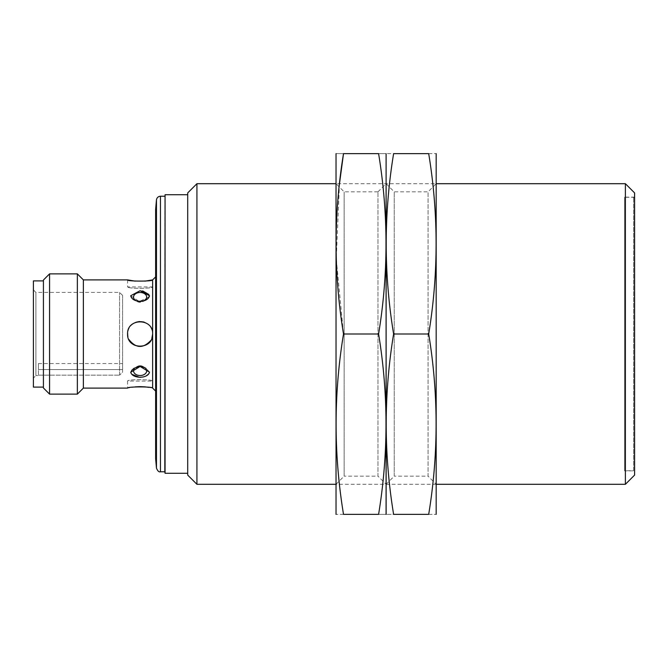 <?xml version="1.0" encoding="UTF-8"?>
<svg xmlns="http://www.w3.org/2000/svg" width="668" height="668" viewBox="0 0 668 668"><rect width="100%" height="100%" fill="white"/><g stroke="black" fill="none" stroke-linecap="round" stroke-linejoin="round"><path stroke-width="0.5" stroke-dasharray="3.34 2.5" d="M196.926 484.3L196.926 183.7M436.204 484.3L336.004 484.3L336.004 183.7L336.004 484.3L344.137 476.167L344.137 191.833L344.137 476.167L377.971 476.167L377.971 191.833L377.971 476.167L386.104 484.3L386.104 183.7L386.104 484.3L386.104 183.7L386.104 484.3L394.237 476.167L394.237 191.833L394.237 476.167L428.071 476.167L428.071 191.833L428.071 476.167L436.204 484.3L436.204 183.7L436.204 484.3M625.382 183.7L625.382 484.3M187.708 475.082L187.708 192.918M634.6 192.918L634.6 475.082M187.708 473.278L187.708 194.722L187.708 473.278M634.6 470.873L634.6 197.127L634.6 470.873L624.58 470.873L624.58 197.127L624.58 470.873M165.063 473.278L165.063 194.722M164.821 471.775L164.821 196.225M624.58 470.723L624.58 197.277L624.58 470.723L633.598 470.723L633.598 197.277L633.598 470.723L634.6 469.721L634.6 198.279L634.6 469.721M634.6 198.279L633.598 197.277L624.58 197.277M155.644 458.749L155.644 209.251M155.644 276.886L155.644 391.114L155.644 276.886M83.366 388.108L83.366 279.892M135.128 281.128L144.906 281.144M127.588 279.892L127.588 286.906L152.638 286.906C153.431 288.743 126.803 288.743 127.588 286.906L127.646 286.923C128.373 289.052 153.431 288.501 152.638 286.906L152.638 334C153.406 317.834 126.82 317.843 127.588 334C126.803 350.149 153.415 350.166 152.638 334C153.281 345.339 137.099 351.059 130.435 341.949C123.213 334.017 130.686 319.905 141.357 321.533C148.304 322.811 152.062 326.961 152.638 334C152.513 329.666 150.718 326.243 147.261 323.713M135.337 386.856L127.588 388.108L127.588 381.094L152.638 381.094C153.431 379.257 126.803 379.257 127.588 381.094L127.646 381.077C128.373 378.948 153.431 379.499 152.638 381.094L152.638 388.108L148.881 387.365M130.744 372.318L131.98 374.339M139.27 377.27L140.113 377.295M140.956 377.27L142.71 377.061M143.47 376.902L146.133 375.925M148.906 373.487L149.498 372.26M149.448 372.118L146.167 368.227M146.133 368.202L140.113 366.456L134.093 368.202M130.761 295.841L139.311 301.51L148.931 296.968M149.457 295.632L148.906 294.513M142.71 290.939L140.113 290.705L130.728 295.74M140.113 366.231A6.571 4.643 0 0 0 134.017 369.137A6.571 4.643 0 0 0 134.017 369.145A6.571 4.643 0 0 0 140.113 375.525A6.571 4.643 0 0 0 146.208 369.145A6.571 4.643 0 0 0 146.208 369.137A6.571 4.643 0 0 0 140.113 366.231A6.571 4.643 0 0 1 146.208 369.137C146.876 368.444 144.847 367.567 140.113 366.507C135.379 367.567 133.349 368.444 134.017 369.145A6.571 4.643 0 0 1 140.113 366.231M146.208 298.863A6.571 4.643 180 0 1 140.113 301.769A6.571 4.643 180 0 1 134.017 298.863A6.571 4.643 180 0 0 134.017 298.863A6.571 4.643 180 0 0 140.113 301.769A6.571 4.643 180 0 0 146.208 298.863A6.571 4.643 180 0 0 146.208 298.855A6.571 4.643 180 0 0 140.113 292.475A6.571 4.643 180 0 0 134.017 298.855L135.846 300.491C141.123 301.928 144.572 301.377 146.208 298.855C142.15 303.481 138.084 303.481 134.017 298.855C138.076 303.481 142.142 303.481 146.208 298.855M77.354 394.12L77.354 273.88M138.869 321.533C129.408 324.03 126.06 329.975 128.799 339.377M150.893 340.379L151.845 338.392M143.929 322.068L143.486 321.934M49.566 394.12L49.566 273.88M43.42 387.974L43.42 280.026M43.42 387.106L43.42 280.894L43.42 387.106M33.4 387.106L33.4 280.894M33.4 378.088L33.4 289.912L33.4 378.088L35.905 375.583L35.905 292.417L35.905 375.583L38.41 375.583L38.41 375.149L38.41 375.583M38.41 375.149L119.572 375.149L38.41 375.149L38.41 369.571L38.41 375.149M122.578 372.109L122.578 295.423L122.578 372.109L122.578 295.423L122.578 372.109L119.572 375.149L122.578 372.109M38.41 369.571L38.41 363.559L38.41 369.571L122.578 369.571L122.578 363.559L122.578 369.571L38.41 369.571M386.104 153.74L386.104 514.26L386.104 153.74M339.486 183.7L336.254 258.85L343.511 334C333.641 394.12 333.641 454.24 343.511 514.36L378.597 514.36C388.467 514.36 388.467 514.36 378.597 514.36C388.467 454.24 388.467 394.12 378.597 334C388.467 273.88 388.467 213.76 378.597 153.64C388.467 153.64 388.467 153.64 378.597 153.64L343.511 153.64C333.641 153.64 333.641 153.64 343.511 153.64M377.971 191.833L386.104 183.7L394.237 191.833L428.071 191.833L436.204 183.7L336.004 183.7L344.137 191.833L377.971 191.833M343.511 334L378.597 334M343.511 514.36C333.641 514.36 333.641 514.36 343.511 514.36M336.004 514.26L336.004 153.74M436.204 153.74L436.204 514.26M428.697 334C438.567 273.88 438.567 213.76 428.697 153.64C438.567 153.64 438.567 153.64 428.697 153.64L393.611 153.64C383.741 153.64 383.741 153.64 393.611 153.64C383.741 213.76 383.741 273.88 393.611 334L428.697 334C438.567 394.12 438.567 454.24 428.697 514.36C438.567 514.36 438.567 514.36 428.697 514.36L393.611 514.36C383.741 514.36 383.741 514.36 393.611 514.36C383.741 454.24 383.741 394.12 393.611 334M160.454 471.775L160.454 196.225M156.462 468.118L156.462 199.882M152.638 334L152.638 388.108M119.572 375.149L119.572 292.417L119.572 375.149M634.6 197.127L624.58 197.127M134.017 369.145C138.076 364.519 142.142 364.519 146.208 369.145C142.15 364.519 138.084 364.519 134.017 369.145M122.578 295.423L119.572 292.417L35.905 292.417L33.4 289.912M38.41 363.559L122.578 363.559"/><path stroke-width="1" d="M196.926 484.3L187.708 475.082L187.708 192.918L196.926 183.7L196.926 484.3L336.004 484.3M625.382 484.3L625.382 183.7L634.6 192.918L634.6 475.082L625.382 484.3L436.204 484.3M187.708 194.722L165.063 194.722L165.063 473.278L164.821 471.775L160.454 471.775C159.017 472.293 157.69 471.074 156.462 468.118L156.462 199.882C156.863 197.653 158.199 196.434 160.454 196.225L160.454 471.775M187.708 473.278L165.063 473.278M165.063 194.722L164.821 471.775M156.462 199.882L155.644 209.251L155.644 458.749L156.462 468.118M144.906 281.144L152.638 279.892L155.644 276.886M151.845 338.392L152.638 334C153.406 350.166 126.82 350.157 127.588 334C126.803 317.851 153.415 317.834 152.638 334L152.638 279.892C153.406 281.487 126.82 281.487 127.588 279.892L83.366 279.892L83.366 388.108L77.354 394.12L49.566 394.12L49.566 273.88L43.42 280.026L43.42 387.974L49.566 394.12M152.638 334L152.638 388.108C153.415 386.513 126.803 386.521 127.588 388.108L83.366 388.108M127.588 279.892L135.128 281.128M148.881 387.365L144.923 386.856M144.856 386.847L140.13 386.638M140.088 386.638L135.337 386.856M131.947 370.097L130.744 372.318M131.98 374.339L139.27 377.27M140.113 377.295L140.956 377.27M142.71 377.061L143.47 376.902M146.133 375.925L148.254 374.33M148.279 374.297L148.906 373.487M149.498 372.26C147.845 378.881 132.339 378.848 130.728 372.26L140.113 366.456L149.448 372.118M134.093 368.202L131.972 370.064M130.728 295.74L140.113 290.705L149.498 295.74C147.845 303.214 132.339 303.163 130.728 295.74L130.761 295.841M148.931 296.968L149.457 295.632M148.906 294.513L142.71 290.939M140.113 292.475A6.571 4.643 180 0 1 146.208 298.855A6.571 4.643 180 0 1 146.208 298.863L144.38 300.491C139.103 301.928 135.654 301.377 134.017 298.855A6.571 4.643 180 0 1 134.017 298.855A6.571 4.643 180 0 1 140.113 292.475M83.366 279.892L77.354 273.88L77.354 394.12M146.208 369.137A6.571 4.643 0 0 1 146.208 369.145A6.571 4.643 0 0 1 140.113 375.525A6.571 4.643 0 0 1 134.017 369.145A6.571 4.643 0 0 1 134.017 369.137C133.349 368.444 135.379 367.567 140.113 366.507C143.695 366.941 145.724 367.817 146.208 369.145L146.208 369.145M128.799 339.377C135.779 348.42 143.144 348.754 150.893 340.379M147.261 323.713L143.929 322.068M143.486 321.934L138.869 321.533M43.42 280.894L33.4 280.894L33.4 387.106L43.42 387.106M386.129 514.36L386.104 153.74L386.079 514.36M343.511 334C333.641 273.88 333.641 213.76 343.511 153.64C333.641 153.64 333.641 153.64 343.511 153.64L378.597 153.64C388.467 153.64 388.467 153.64 378.597 153.64C388.467 213.76 388.467 273.88 378.597 334C388.467 394.12 388.467 454.24 378.597 514.36C388.467 514.36 388.467 514.36 378.597 514.36L343.511 514.36C333.641 514.36 333.641 514.36 343.511 514.36C333.641 454.24 333.641 394.12 343.511 334L378.597 334M343.511 153.64L339.486 183.7M336.029 153.64L336.029 514.36M436.179 514.36L436.179 153.64M393.611 334C383.741 273.88 383.741 213.76 393.611 153.64C383.741 153.64 383.741 153.64 393.611 153.64L428.697 153.64C438.567 153.64 438.567 153.64 428.697 153.64C438.567 213.76 438.567 273.88 428.697 334C438.567 394.12 438.567 454.24 428.697 514.36C438.567 514.36 438.567 514.36 428.697 514.36L393.611 514.36C383.741 514.36 383.741 514.36 393.611 514.36C383.741 454.24 383.741 394.12 393.611 334L428.697 334M625.382 183.7L436.204 183.7M336.004 183.7L196.926 183.7M164.821 196.225L160.454 196.225M152.638 388.108L155.644 391.114M77.354 273.88L49.566 273.88"/></g></svg>
